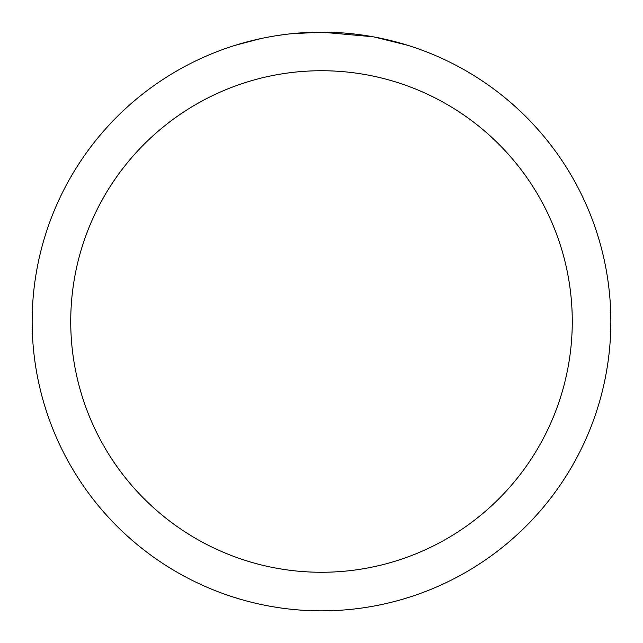 <?xml version="1.0" encoding="UTF-8"?>
<svg xmlns="http://www.w3.org/2000/svg" width="643" height="643" viewBox="0 0 643 643"><rect width="100%" height="100%" fill="white"/><g stroke="black" fill="none" stroke-linecap="round" stroke-linejoin="round"><path stroke-width="0.96" d="M327.271 32.206L331.298 32.319M357.13 34.352L358.352 34.505M372.9 36.755L321.5 32.15A289.35 289.35 0 0 1 610.85 321.5A289.35 289.35 0 0 1 321.5 610.85A289.35 289.35 0 0 1 32.15 321.5A289.35 289.35 0 0 1 321.5 32.15L290.226 33.846M374.266 37.005L407.461 45.219M321.5 70.73A250.77 250.77 0 0 1 572.27 321.5A250.77 250.77 0 0 1 321.5 572.27A250.77 250.77 0 0 1 70.73 321.5A250.77 250.77 0 0 1 321.5 70.73M288.868 33.999L285.339 34.417M235.547 45.219L260.761 38.596M277.262 35.55L285.339 34.425M300.289 32.93L301.889 32.817M278.242 35.405L283.563 34.65"/></g></svg>
